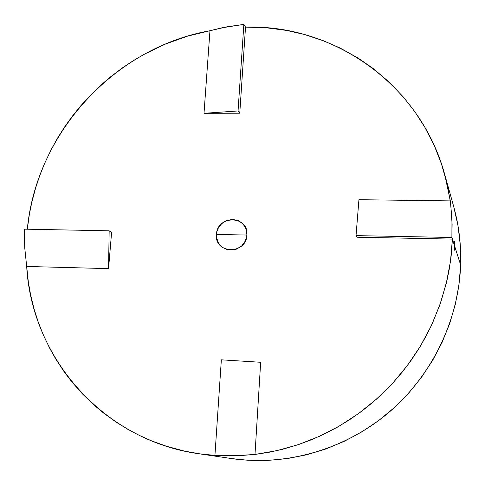 <?xml version="1.0" encoding="UTF-8"?>
<svg xmlns="http://www.w3.org/2000/svg" width="485" height="485" viewBox="0 0 485 485"><rect width="100%" height="100%" fill="white"/><g stroke="black" fill="none" stroke-linecap="round" stroke-linejoin="round"><path stroke-width="0.73" d="M246.926 235.043L216.443 234.443C214.285 254.128 246.344 254.904 246.926 235.043L245.374 240.918L241.73 245.859L236.541 249.096L233.612 249.914L227.653 249.775L222.318 247.356L218.414 243.021L216.528 237.438L216.94 231.46L218.001 228.605L221.627 223.7L226.774 220.475L232.667 219.408L238.414 220.675L243.149 224.082L246.144 229.132L246.926 235.043C248.884 215.285 217.031 214.794 216.443 234.443L246.926 235.043M199.723 453.869L231.575 458.567C285.61 466.424 344.101 449.898 387.988 413.165C431.686 376.214 458.658 320.7 460.641 264.931L454.845 246.756L460.641 264.931C461.265 244.895 458.949 225.416 453.681 206.507L444.787 174.703L450.329 200.899L451.965 219.026L451.893 237.48L454.281 244.986L454.524 241.524L454.281 244.986L452.408 239.099L357.112 237.22L452.408 239.099L450.48 261.342L446.267 283.428L439.792 305.113L431.116 326.144L420.331 346.284L407.552 365.284L392.917 382.938L376.596 399.034L358.779 413.396L339.676 425.854L319.506 436.282L298.505 444.569L276.917 450.638L254.989 454.439L268.732 452.335L282.349 449.34L298.511 444.569L311.716 439.646L324.629 433.875L337.214 427.267L349.37 419.877L361.076 411.704L372.28 402.792L382.895 393.202L392.917 382.938L402.277 372.068L410.922 360.658L418.846 348.721L425.988 336.335L432.317 323.568L440.726 302.428L446.915 280.694L449.171 269.648L451.177 255.789L452.408 239.099L451.893 237.48L356.032 235.619L357.112 237.22L356.032 235.619L451.893 237.48L452.117 224.27L450.662 203.458L447.34 184.779L441.459 163.918L434.596 146.385L424.896 127.361L414.887 111.756L403.538 97.212L389.097 82.056L373.207 68.543L358.3 58.194L340.228 48.094L323.695 40.849L304.101 34.405L286.538 30.422L266.107 27.754L245.519 27.111C333.698 24.298 420.331 84.257 444.787 174.703M243.858 24.395L245.519 27.111L239.766 113.217L204.009 113.296L209.963 30.731L226.798 26.839L243.858 24.395L238.05 110.962L239.766 113.217L245.519 27.111L243.858 24.395L221.96 27.803L187.38 36.205L165.452 44.05L144.451 54.144L133.248 60.692L122.444 67.858L110.022 77.279L100.189 85.754L89.046 96.636L80.322 106.294L72.18 116.4L64.62 126.961L57.666 137.946L51.368 149.277L44.662 163.336L39.837 175.37L35.714 187.634L31.786 202.348L29.336 214.491L27.312 229.217C36.333 132.823 114.66 47.585 209.963 30.731L204.009 113.296L238.05 110.962L243.858 24.395M260.663 362.277L254.989 454.439L240.712 455.542L226.38 455.767L216.88 455.609L198.905 453.754C103.062 440.513 31.628 357.403 26.681 266.459L28.318 281.833L30.543 294.504L34.235 309.527L38.151 321.773L42.832 333.771L49.44 347.757L55.745 358.997L64.275 371.959L72.132 382.235L82.438 393.887L93.672 404.751L103.675 413.117L116.442 422.314L127.64 429.213L139.316 435.384L151.453 440.804L166.488 446.261L184.664 451.141L200.62 453.996L216.88 455.609L214.934 455.318L221.348 359.828L214.934 455.318L234.982 455.742L254.989 454.439L260.663 362.277L221.348 359.828L260.663 362.277M358.936 199.699L450.329 200.899L358.936 199.699L356.032 235.619L358.936 199.699M111.605 232.37L108.555 268.629L26.681 266.459L24.741 247.859L24.274 229.156L109.161 230.811L111.605 232.37L108.555 268.629L109.161 230.811L24.274 229.156L24.741 247.859L26.681 266.459L108.555 268.629L109.161 230.811L111.605 232.37M454.251 249.338L454.56 241.524L454.918 245.877L454.56 241.524L454.251 249.338L454.281 244.986L454.918 245.877L454.281 244.986L454.251 249.338M231.46 458.549L247.908 460.259L267.477 460.441L287.108 458.622L306.587 454.809L325.702 449.025L344.247 441.32L362.01 431.765L378.797 420.453L394.426 407.509L408.722 393.062L421.52 377.275L432.687 360.319L442.096 342.386L449.662 323.671L455.306 304.38L458.974 284.731L460.641 264.931L460.307 245.198L457.998 225.737L453.748 206.749M204.009 113.296L238.05 110.962L239.766 113.217L204.009 113.296M454.536 250.205L454.287 249.338L454.918 245.877L454.287 249.338L454.536 250.205M454.566 250.205L454.918 245.877L454.566 250.205"/></g></svg>
